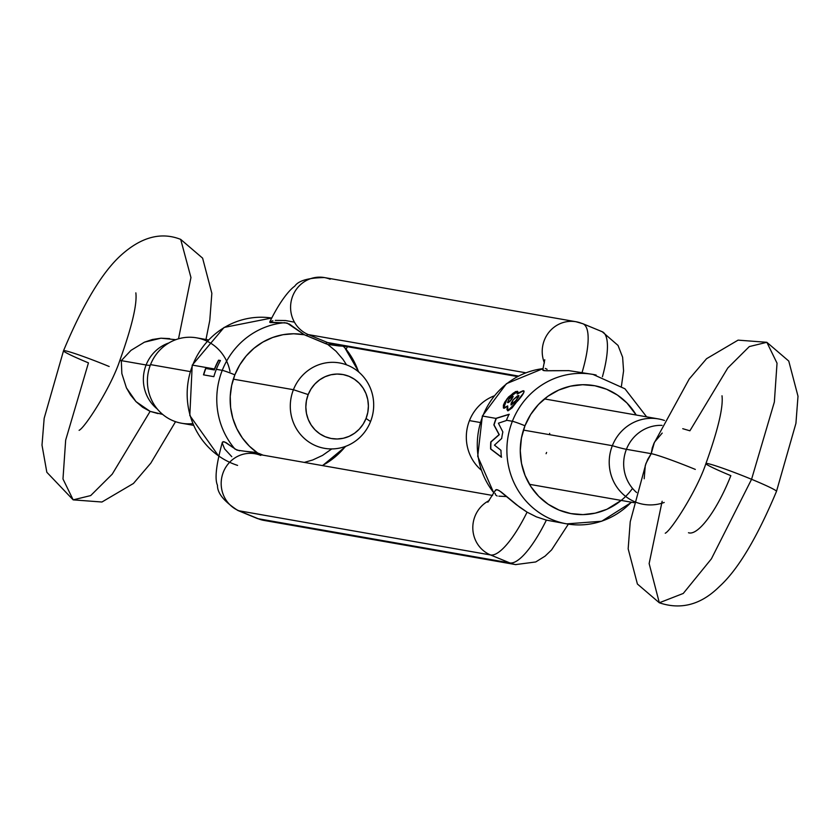 <?xml version="1.0" encoding="UTF-8"?>
<svg xmlns="http://www.w3.org/2000/svg" width="840" height="840" viewBox="0 0 840 840"><rect width="100%" height="100%" fill="white"/><g stroke="black" fill="none" stroke-linecap="round" stroke-linejoin="round"><path stroke-width="1.26" d="M218.6 455.983L189.809 415.495L192.213 365.159L224.07 327.443L271.656 318.024A75.873 72.891 100 0 0 192.654 365.148A10.836 0.63 -158.5 0 0 192.203 365.169A10.836 0.63 21.5 0 1 192.654 365.148A75.873 72.891 -80 0 1 238.266 321.038M632.541 488.387A65.026 62.475 -80 0 1 551.67 506.425A65.026 62.475 -80 0 1 524.969 425.775A65.026 62.475 -80 0 1 577.868 384.993A65.026 62.475 -80 0 1 636.195 415.013L626.955 403.001L617.452 395.084L606.617 389.256L594.877 385.76L582.666 384.72L570.465 386.169L558.747 390.065L547.942 396.249L538.482 404.481L530.722 414.456L524.969 425.775A10.836 0.63 -158.5 0 0 512.369 421.281A10.836 0.63 21.5 0 1 524.969 425.775L521.441 438.018L520.275 450.713L521.504 463.365L525.095 475.493L530.901 486.623L538.702 496.335L548.205 504.252L559.03 510.069L570.78 513.566L582.981 514.615L595.182 513.156L606.911 509.271L621.201 500.419M596.159 375.05A75.873 72.891 100 0 0 512.369 421.281A75.873 72.891 -80 0 1 592.988 374.419L624.95 388.794L646.632 416.85M234.959 449.054L235.001 449.085A75.873 72.891 -80 0 1 222.254 370.346L216.332 369.306A75.873 72.891 100 0 0 213.843 376.667L203.49 374.85A75.873 72.891 -80 0 1 205.622 368.393L214.127 369.883A75.873 72.891 -80 0 1 214.473 368.981L192.654 365.148L214.473 368.981A75.873 72.891 -80 0 1 218.578 360.192L220.437 360.528A75.873 72.891 100 0 0 216.332 369.306L222.254 370.346A10.836 0.63 21.5 0 1 234.853 374.85L231.651 385.466L230.234 396.469L230.622 407.536L232.827 418.352L236.775 428.6L242.351 437.966L249.396 446.197L257.702 453.044L259.812 453.8A10.836 2.94 112.4 0 0 259.98 454.619A10.836 2.94 112.4 0 1 259.812 453.8L263.099 455.165L254.73 452.298L245.396 451.322L257.702 453.044A65.026 62.475 -80 0 1 234.853 374.85A10.836 0.63 -158.5 0 0 222.254 370.346A75.873 72.891 100 0 0 235.001 449.085L239.558 450.796M342.867 346.132L338.961 345.944L342.867 346.132L344.505 347.34A75.873 72.891 -80 0 1 358.512 371.837M275.31 320.376L285.432 320.523L293.654 322.035M281.589 322.707L270.175 322.539L270.029 321.72L272.906 320.744M269.714 322.182L287.081 323.043L304.3 334.74A65.026 62.475 -80 0 0 234.853 374.85L239.747 364.917L246.172 355.981L253.964 348.296L262.878 342.069L272.664 337.491L283.028 334.698L293.675 333.774L304.3 334.74L289.411 324.072L284.792 322.686A75.873 72.891 100 0 0 222.254 370.346A75.873 72.891 -80 0 1 284.792 322.686L284.729 322.686M592.988 374.419L568.848 370.639L544.582 370.713L542.861 369.726M506.447 420.242L512.369 421.281L506.447 420.242A75.873 72.891 100 0 0 506.331 420.546L498.414 423.203L502.856 431.949A75.873 72.891 100 0 0 501.69 438.48L494.466 445.137L500.976 450.324A75.873 72.891 100 0 0 501.375 457.191L490.623 449.001A75.873 72.891 -80 0 1 490.781 441.945L499.076 434.627L493.857 424.882A75.873 72.891 -80 0 1 496.083 418.425A75.873 72.891 -80 0 1 496.146 418.278L509.103 414.257A75.873 72.891 100 0 0 506.447 420.242A75.873 72.891 -80 0 1 509.103 414.257L496.335 418.362A75.653 72.681 100 0 0 494.056 424.945L499.076 434.627L490.781 441.945L499.275 434.669L493.857 424.882A75.873 72.891 -80 0 1 496.083 418.425L482.769 416.084L496.083 418.425A75.873 72.891 -80 0 1 496.146 418.278L509.281 414.351L496.335 418.362A75.653 72.681 100 0 0 494.056 424.945L499.275 434.669L490.991 441.956A75.653 72.681 100 0 0 490.822 448.991L501.375 457.191A75.873 72.891 -80 0 1 500.976 450.324L494.466 445.137L501.69 438.48A75.873 72.891 -80 0 1 502.856 431.949L498.414 423.203L506.331 420.546A75.873 72.891 -80 0 1 506.447 420.242M543.123 368.634A75.873 72.891 100 0 0 482.769 416.084A75.873 72.891 100 0 0 493.962 492.965A75.873 72.891 -80 0 1 482.769 416.084A75.873 72.891 -80 0 1 534.03 370.304M517.388 393.351L523.047 390.757L523.992 391.052L523.835 392.543L512.043 407.935L508.127 410.75L506.898 409.322L507.675 405.899L504.588 408.135L503.402 407.946L503.412 405.163L504.819 402.056L508.505 397.047L515.592 391.587L517.745 391.482L517.388 393.351M631.292 502.194A75.873 72.891 -80 0 1 566.748 523.866A75.873 72.891 -80 0 1 512.369 421.281A75.873 72.891 100 0 0 563.577 523.236M495.18 490.791L495.611 489.962L497.658 489.825L501.354 492.104L519.719 507.234L527.079 512.159L536.393 516.863L546.368 520.128L566.748 523.866L601.702 521.241L631.638 502.247M497.154 496.02L495.506 494.823L495.212 493.353M506.468 496.545L498.866 496.167M545.297 368.424L547.071 369.306M333.669 344.284A29.81 28.634 -80 0 1 327.631 342.562A10.836 2.94 -67.6 0 0 325.616 343.655L304.3 334.74L327.726 344.411L336.031 351.256L343.077 359.489L346.521 364.833M331.748 448.928L322.55 455.395L312.764 459.963L304.29 462.399M231.777 456.677L224.648 448.959L222.222 443.079L223.272 441.651L226.128 442.659L232.543 447.248M345.419 446.429A75.873 72.891 -80 0 1 322.319 465.56M237.584 465.392A75.873 72.891 -80 0 1 192.654 365.148A75.873 72.891 100 0 0 218.61 455.91M344.505 347.34L344.169 346.689M338.961 345.944L327.726 344.411L338.961 345.944M269.735 322.024C283.248 294.536 293.307 287.144 294.735 286.188C298.41 280.686 308.301 277.809 324.408 277.568A29.81 28.634 100 0 0 291.743 298.925A29.81 28.634 100 0 0 308.343 334.604L525.808 372.781L308.343 334.604A10.836 2.94 112.4 0 0 306.338 335.695A10.836 2.94 112.4 0 1 308.343 334.604L327.631 342.562A10.836 2.94 -67.6 0 0 325.616 343.655L327.726 344.411M517.44 376.551L333.385 344.232A29.81 28.634 100 0 1 327.631 342.562L518.395 376.058L327.631 342.562L308.343 334.604A29.81 28.634 -80 0 1 291.701 299.072A29.81 28.634 -80 0 1 324.114 277.515A29.81 28.634 -80 0 1 330.151 279.237M575.736 321.689A29.81 28.634 100 0 0 548.468 332.85A29.81 28.634 100 0 0 544.404 362.901A29.81 28.634 -80 0 1 548.562 332.724A29.81 28.634 -80 0 1 576.03 321.741A29.81 28.634 -80 0 1 581.784 323.411A70.445 19.11 112.4 0 1 582.887 323.736A70.445 19.11 112.4 0 1 582.078 372.508A70.445 19.11 -67.6 0 0 582.971 323.768M602.427 376.751A70.445 19.11 -67.6 0 0 602.175 331.695L618.03 345.429L622.619 357.221L623.574 370.913L621.422 386.169M601.073 331.369A70.445 19.11 112.4 0 1 602.259 331.727A70.445 19.11 112.4 0 1 602.458 376.656M542.808 370.156L542.934 369.642L543.344 370.503L546.536 370.786L568.848 370.639L582.036 372.666M264.274 520.464A29.81 28.634 -80 0 1 258.227 518.742A29.81 28.634 100 0 0 263.981 520.412L257.124 518.427A70.445 19.11 -67.6 0 0 258.227 518.742L238.948 510.783L490.57 554.967A29.81 28.634 -80 0 1 472.815 528.444A29.81 28.634 -80 0 1 489.237 500.535A29.81 28.634 100 0 0 472.815 528.444A29.81 28.634 100 0 0 490.57 554.967L509.859 562.926A70.445 19.11 -67.6 0 0 546.368 520.128L536.393 516.863L527.079 512.159A70.445 19.11 112.4 0 1 490.57 554.967A70.445 19.11 -67.6 0 0 527.079 512.159L516.117 504.504L499.317 490.665L496.43 489.605L495.138 490.949M554.6 521.63L546.368 520.128A70.445 19.11 112.4 0 1 509.859 562.926A29.81 28.634 100 0 0 515.907 564.648M237.762 510.426A70.445 19.11 -67.6 0 0 238.948 510.783A70.445 19.11 112.4 0 1 237.835 510.468L257.124 518.427M568.355 524.139L551.597 549.896L545.055 556.154L535.721 561.96L515.613 564.596A29.81 28.634 -80 0 1 509.859 562.926L258.227 518.742A70.445 19.11 112.4 0 1 257.04 518.395M245.396 451.322L237.006 450.145L224.511 441.872L222.495 442.05L222.222 443.079M492.566 495.453L255.003 453.747A29.81 28.634 100 0 0 222.338 475.104A29.81 28.634 100 0 0 238.948 510.783L490.57 554.967L509.859 562.926L258.227 518.742L238.948 510.783A29.81 28.634 -80 0 1 222.296 475.251A29.81 28.634 -80 0 1 254.709 453.695A29.81 28.634 -80 0 1 260.757 455.417M205.622 368.393L214.127 369.883L205.821 368.466A75.653 72.681 100 0 0 203.69 374.881A75.653 72.681 100 0 1 205.821 368.466L214.127 369.883A75.873 72.891 -80 0 1 214.473 368.981A75.873 72.891 -80 0 1 218.578 360.192L218.757 360.297A75.653 72.681 100 0 0 214.316 369.957A75.653 72.681 100 0 1 218.757 360.297L220.437 360.528A75.873 72.891 -80 0 0 216.332 369.306A75.873 72.891 -80 0 0 213.843 376.667L203.49 374.85A75.873 72.891 -80 0 1 205.622 368.393M501.585 457.17L490.623 449.001A75.873 72.891 -80 0 1 490.781 441.945L490.991 441.956A75.653 72.681 100 0 0 490.822 448.991L501.585 457.17M507.948 410.844L507.675 405.899L507.769 410.739L518.049 400.554C523.047 394.758 524.864 391.493 523.499 390.779L524.024 391.104M524.129 391.209L523.499 390.779L517.146 393.876L517.303 391.241L507.129 398.675L503.538 408.062L507.675 405.899L507.077 409.427L507.591 410.707M503.654 408.125L507.129 398.675L517.766 391.524M523.929 391.041L521.136 391.577L517.293 394.023L523.499 390.779M517.881 391.639L515.739 391.745L513.156 393.194L507.959 397.992L503.58 405.279L503.811 408.219M518.994 395.756L514.868 402.171L511.151 404.985L516.149 400.281L510.951 404.849M507.602 402.507L508.893 399.137L512.736 396.102L511.518 399.588L507.854 402.665L511.518 399.588L513.188 396.512L510.437 400.858L508.463 402.528L507.549 402.381M512.736 396.102L509.429 398.486L507.497 402.444L510.269 400.733L513.019 396.291M511.108 404.922L514.7 402.045L518.469 397.016L518.837 395.608L517.702 395.703L513.272 399.704L511.161 403.116L511.108 404.922L513.272 399.704L518.606 395.483L516.306 400.418L518.753 395.63M682.752 428.694L689.903 430.794L727.787 367.994L749.312 346.574L766.847 342.3L777.032 363.174L774.354 402.024L751.569 479.294A37.937 2.184 21.5 0 1 776.506 491.327A37.937 2.184 -158.5 0 0 751.569 479.294L711.385 558.863L683.256 593.45L659.316 602.774L649.142 563.567L662.141 501.26M688.475 532.728A65.026 17.64 -67.6 0 0 730.842 475.65A37.937 2.184 21.5 0 1 705.904 463.617A37.937 2.184 21.5 0 1 751.569 479.294A37.937 2.184 -158.5 0 0 705.904 463.617M644.196 478.748L645.288 465.507L647.735 459.354L651.21 453.663A37.937 2.184 21.5 0 1 695.321 469.413A37.937 2.184 -158.5 0 0 651.21 453.663L626.409 449.306A37.937 36.446 100 0 1 662.057 425.376A37.937 36.446 100 0 0 626.409 449.306A108.381 6.248 21.5 0 1 612.35 445.694A43.355 41.654 -80 0 1 664.472 420.473A43.355 41.654 -80 0 0 658.413 418.919A43.355 41.654 -80 0 0 612.35 445.694L523.446 430.091L612.35 445.694A108.381 6.248 -158.5 0 0 626.409 449.306A37.937 36.446 100 0 0 636.636 492.544M546.599 452.456A43.355 41.654 -80 0 1 546.084 453.695M481.016 469.906A43.355 41.654 -80 0 1 469.455 420.609A43.355 41.654 100 0 0 481.016 469.906M480.123 422.478L469.455 420.609L480.123 422.478M634.305 501.575A43.355 41.654 -80 0 1 612.35 445.694A43.355 41.654 -80 0 0 620.476 491.642A43.355 41.654 -80 0 0 664.22 502.467M659.316 602.774L683.256 593.45L711.385 558.863L751.569 479.294L774.354 402.024L777.032 363.174L766.847 342.3L788.76 361.064L798 396.239L795.932 423.339L776.496 491.369C756.945 537.947 737.972 569.615 719.586 586.383C709.307 596.474 689.115 612.864 659.316 602.774L637.403 584.01L628.163 548.825L630.242 521.724L645.992 463.386L651.21 453.663L652.302 447.752L654.465 442.207L662.203 433.072M636.352 492.293A37.937 36.446 100 0 1 626.409 449.306L651.21 453.663L654.465 442.207M494.004 395.955A43.355 41.654 100 0 0 469.455 420.609A43.355 41.654 -80 0 1 494.004 395.955M549.654 433.367A43.355 41.654 -80 0 1 549.717 434.7M157.941 413.574L150.119 411.369L112.224 474.159L90.699 495.579L73.164 499.863L90.699 495.579L112.224 474.159L150.119 411.369L142.622 407.253L135.986 401.615L130.547 394.979L126.43 387.87L121.853 373.611L121.306 360.633A37.937 2.184 -158.5 0 0 119.752 360.707A37.937 2.184 21.5 0 1 121.306 360.633L131.019 350.343L144.428 342.174L152.407 339.497L160.976 338.205L169.638 338.615M178.511 338.804L190.953 277.546L180.695 239.39L190.953 277.546L178.511 338.804M88.452 362.87A37.937 2.184 21.5 0 1 63.504 350.826A37.937 2.184 21.5 0 1 109.169 366.503A37.937 2.184 -158.5 0 0 63.504 350.826L44.163 418.32L42 445.127L46.83 472.269L73.164 499.863L62.979 478.979L65.667 440.129L88.452 362.87M150.339 365.106A108.381 6.248 21.5 0 1 146.108 364.98A37.937 36.446 -80 0 1 168.945 342.919A37.937 36.446 -80 0 0 146.108 364.98L121.306 360.633L121.853 373.611L126.43 387.87L135.986 401.615L150.119 411.369L162.677 414.414M230.003 371.511A43.355 41.654 100 0 0 193.137 337.386A43.355 41.654 100 0 0 150.528 364.613A43.355 41.654 100 0 0 181.608 423.234L193.389 425.313M370.556 421.554L366.041 418.467A32.519 31.238 -80 0 1 325.217 436.727A32.519 31.238 -80 0 1 308.185 394.58L293.423 389.707A43.355 41.654 100 0 0 316.123 445.893A43.355 41.654 100 0 0 370.556 421.554A43.355 41.654 -80 0 1 324.492 448.329A43.355 41.654 -80 0 1 293.423 389.707L233.331 379.155L293.423 389.707A43.355 41.654 -80 0 1 339.486 362.922A43.355 41.654 -80 0 1 370.556 421.554A43.355 41.654 100 0 0 347.855 365.358A43.355 41.654 100 0 0 293.423 389.707L308.185 394.58L311.062 388.92L314.947 383.933L319.673 379.817L325.08 376.73L330.939 374.776L337.04 374.052L343.14 374.577L349.02 376.32L354.428 379.239L359.184 383.197L363.08 388.048L365.988 393.614L367.784 399.672L368.393 406.004L367.815 412.346L366.041 418.467L363.174 424.127L359.289 429.114L354.564 433.23L349.156 436.328L343.298 438.27L337.197 438.995L331.096 438.48L325.217 436.727L319.809 433.818L315.053 429.86L311.157 425.009L308.248 419.433L306.453 413.375L305.844 407.054L306.421 400.701L308.185 394.58A32.519 31.238 -80 0 1 349.02 376.32A32.519 31.238 -80 0 1 366.041 418.467L370.556 421.554M190.008 371.543L150.528 364.613L190.008 371.543M175.802 339.685L160.976 338.205L144.428 342.174L131.019 350.343L121.306 360.633L146.108 364.98A37.937 36.446 -80 0 0 157.332 409.048A37.937 36.446 -80 0 1 146.108 364.98A108.381 6.248 -158.5 0 0 150.528 364.896M208.383 339.906L196.602 337.838A43.355 41.654 100 0 0 150.528 364.613A43.355 41.654 100 0 0 192.665 423.633M493.868 493.143L477.719 456.351L482.339 416.042L506.415 383.691L543.134 368.603M322.57 465.602L346.017 446.208M358.995 372.246L344.211 346.742M346.143 349.02L347.456 346.71M324.408 277.568L576.03 321.741L582.887 323.736L602.175 331.695M542.776 369.905L544.761 359.751M487.851 502.215L495.338 490.34M222.316 442.407C216.206 464.646 214.589 478.937 217.476 485.3C217.266 493.091 224.049 501.48 237.835 510.468M263.981 520.412L515.613 564.596M529.462 484.312L634.043 502.677M722.001 395.829L722.001 395.776C723.398 407.159 718.032 429.755 705.915 463.565C697.053 490.382 671.055 530.712 665.249 533.221L665.312 533.19M766.847 342.3L738.077 340.137L706.566 358.701L689.199 379.04L653.562 444.15M544.457 398.916L658.413 418.919M205.978 339.486L209.78 320.429L211.848 293.328L202.608 258.153L180.695 239.39C160.976 231.599 140.879 237.069 120.414 255.791C101.861 272.843 82.887 304.5 63.515 350.784M135.859 292.919L135.849 292.866C137.246 304.248 131.88 326.844 119.763 360.654C110.901 387.471 84.903 427.812 79.097 430.322L79.16 430.28M73.164 499.863L101.934 502.016L133.455 483.462L150.811 463.124L175.549 421.68"/></g></svg>

